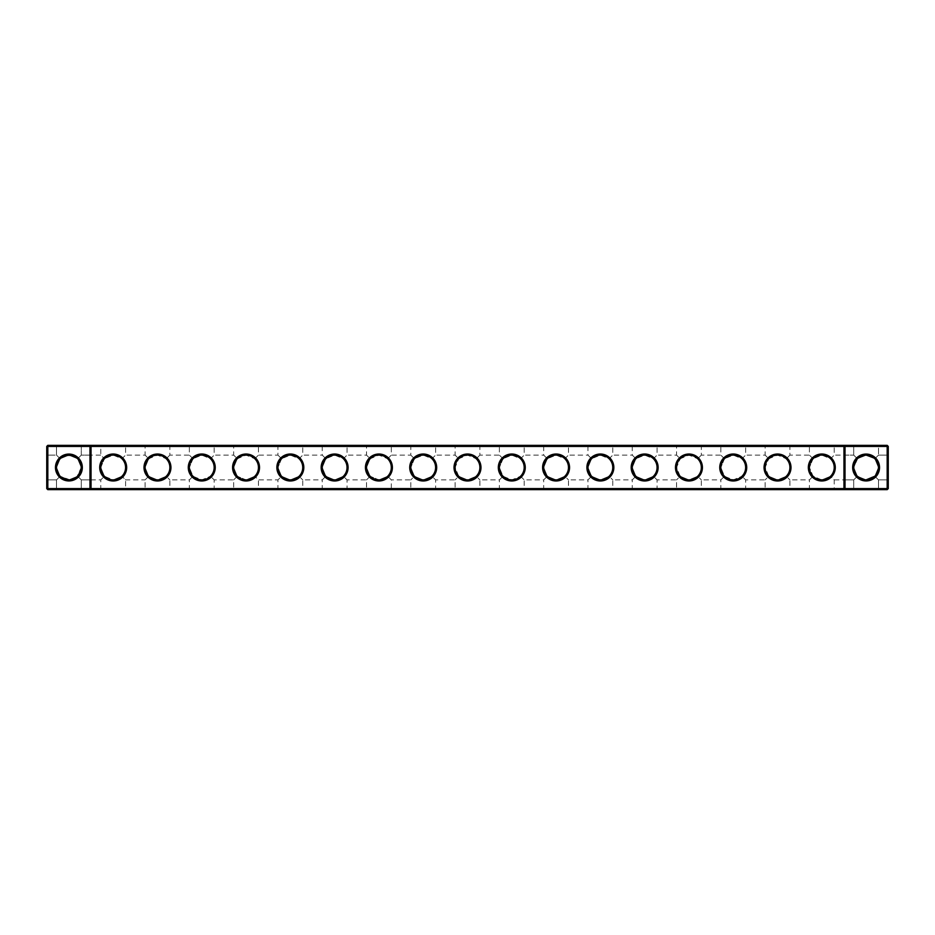 <?xml version="1.0" encoding="UTF-8"?>
<svg xmlns="http://www.w3.org/2000/svg" width="935" height="935" viewBox="0 0 935 935"><rect width="100%" height="100%" fill="white"/><g stroke="black" fill="none" stroke-linecap="round" stroke-linejoin="round"><path stroke-width="0.7" stroke-dasharray="4.67 3.51" d="M82.362 445.352L81.298 446.416L56.497 446.416L81.298 446.416L82.362 445.352L55.434 445.352L82.362 445.352L55.434 445.352L82.362 445.352L55.434 445.352L82.362 445.352L81.298 446.416L56.497 446.416L81.298 446.416L81.298 455.1L77.64 458.758C82.198 461.539 82.21 473.461 77.64 476.242L81.298 479.9L77.64 476.242C75.887 478.311 72.965 479.526 68.898 479.865C64.807 479.515 61.897 478.311 60.156 476.242C55.586 473.461 55.574 461.539 60.156 458.758C62.949 454.176 74.882 454.211 77.64 458.758C82.198 461.539 82.21 473.461 77.64 476.242L76.728 477.072M74.145 478.697L68.898 479.865L60.156 476.242L56.497 479.9L47.814 479.9L47.814 455.1L47.814 479.9L47.814 455.1L47.814 479.9L47.814 455.1L47.814 479.9L56.497 479.9L60.156 476.242L56.532 467.512L60.156 458.758L56.497 455.1L60.156 458.758L68.886 455.135L77.64 458.758L81.263 467.488L77.64 476.242L68.898 479.865L60.156 476.242L56.497 479.9L60.156 476.242C55.586 473.461 55.574 461.539 60.156 458.758L56.497 455.1L60.156 458.758L68.886 455.135L77.64 458.758L81.298 455.1L77.64 458.758L81.263 467.488L77.64 476.242L81.298 479.9L89.982 479.9L89.982 455.1L89.982 479.9L91.034 480.964L91.034 454.036L91.034 480.964L91.034 454.036L91.034 480.964L89.982 479.9L89.982 455.1L89.982 479.9L81.298 479.9L81.298 488.584L56.497 488.584L81.298 488.584L56.497 488.584L81.298 488.584L82.362 489.648L55.434 489.648L82.362 489.648L55.434 489.648L82.362 489.648L55.434 489.648L82.362 489.648L81.298 488.584L56.497 488.584L81.298 488.584L82.362 489.648M888.25 488.584L887.186 489.648L47.814 489.648L47.814 445.352L887.186 445.352L888.25 446.416L888.25 488.584L46.75 488.584L46.75 446.416L888.25 446.416M348.1 445.352L321.173 445.352L348.1 445.352L347.037 446.416L322.236 446.416L347.037 446.416L347.037 455.1L343.402 458.734L334.636 455.1L325.859 458.734C331.703 453.942 337.558 453.942 343.402 458.734L347.037 455.1L366.52 455.1L370.155 458.734C375.999 453.942 381.842 453.942 387.686 458.734L378.92 455.1L370.155 458.734L366.52 455.1L366.52 446.416L391.321 446.416L366.52 446.416L365.456 445.352L392.384 445.352L365.456 445.352M215.225 445.352L188.297 445.352L215.225 445.352L214.162 446.416L189.361 446.416L214.162 446.416L214.162 455.1L210.527 458.734L201.761 455.1L192.996 458.734C198.839 453.942 204.683 453.942 210.527 458.734L214.162 455.1L233.656 455.1L237.28 458.734C243.135 453.942 248.979 453.942 254.823 458.734L246.057 455.1L237.28 458.734L233.656 455.1L233.656 446.416L258.457 446.416L233.656 446.416L232.593 445.352L259.521 445.352L232.593 445.352M126.646 445.352L99.718 445.352L126.646 445.352L125.582 446.416L100.781 446.416L125.582 446.416L125.582 455.1L121.947 458.734L113.182 455.1L104.416 458.734C110.26 453.942 116.104 453.942 121.947 458.734L125.582 455.1L145.077 455.1L148.7 458.734C154.555 453.942 160.399 453.942 166.243 458.734L157.477 455.1L148.7 458.734L145.077 455.1L145.077 446.416L169.878 446.416L145.077 446.416L144.013 445.352L170.941 445.352L144.013 445.352M303.805 445.352L276.877 445.352L303.805 445.352L302.741 446.416L277.94 446.416L302.741 446.416L302.741 455.1L299.106 458.734L290.341 455.1L281.575 458.734C287.419 453.942 293.263 453.942 299.106 458.734L302.741 455.1L322.236 455.1L325.859 458.734L322.236 455.1L322.236 446.416L321.173 445.352M436.68 445.352L409.752 445.352L436.68 445.352L435.617 446.416L410.804 446.416L435.617 446.416L435.617 455.1L431.982 458.734L423.216 455.1L414.439 458.734C420.283 453.942 426.138 453.942 431.982 458.734L435.617 455.1L455.1 455.1L458.734 458.734C464.578 453.942 470.422 453.942 476.266 458.734L467.5 455.1L458.734 458.734L455.1 455.1L455.1 446.416L479.9 446.416L455.1 446.416L454.036 445.352L480.964 445.352L454.036 445.352M658.123 445.352L631.195 445.352L658.123 445.352L657.06 446.416L632.259 446.416L657.06 446.416L657.06 455.1L653.425 458.734L644.659 455.1L635.894 458.734C641.737 453.942 647.581 453.942 653.425 458.734L657.06 455.1L676.543 455.1L680.177 458.734C686.021 453.942 691.865 453.942 697.72 458.734L688.943 455.1L680.177 458.734L676.543 455.1L676.543 446.416L701.344 446.416L676.543 446.416L675.479 445.352L702.407 445.352L675.479 445.352M746.703 445.352L719.775 445.352L746.703 445.352L745.639 446.416L720.838 446.416L745.639 446.416L745.639 455.1L742.004 458.734L733.239 455.1L724.473 458.734C730.317 453.942 736.161 453.942 742.004 458.734L745.639 455.1L765.122 455.1L768.757 458.734C774.601 453.942 780.444 453.942 786.3 458.734L777.523 455.1L768.757 458.734L765.122 455.1L765.122 446.416L789.923 446.416L765.122 446.416L764.059 445.352L790.987 445.352L764.059 445.352M835.282 445.352L808.354 445.352L835.282 445.352L834.219 446.416L809.418 446.416L834.219 446.416L834.219 455.1L830.584 458.734L821.818 455.1L813.053 458.734C818.896 453.942 824.74 453.942 830.584 458.734L834.219 455.1L853.702 455.1L857.36 458.758L853.702 455.1L857.36 458.758L853.702 455.1L857.36 458.758L853.702 455.1L853.702 446.416L878.503 446.416L853.702 446.416L878.503 446.416L853.702 446.416L878.503 446.416L853.702 446.416L852.638 445.352L879.566 445.352L852.638 445.352L879.566 445.352L852.638 445.352L879.566 445.352L852.638 445.352L853.702 446.416L852.638 445.352M613.827 445.352L586.899 445.352L613.827 445.352L612.764 446.416L587.963 446.416L612.764 446.416L612.764 455.1L609.141 458.734L600.363 455.1L591.598 458.734C597.442 453.942 603.297 453.942 609.141 458.734L612.764 455.1L632.259 455.1L635.894 458.734L632.259 455.1L632.259 446.416L631.195 445.352M569.544 445.352L542.616 445.352L569.544 445.352L568.48 446.416L543.679 446.416L568.48 446.416L568.48 455.1L564.845 458.734L556.08 455.1L547.314 458.734C553.158 453.942 559.001 453.942 564.845 458.734L568.48 455.1L587.963 455.1L591.598 458.734L587.963 455.1L587.963 446.416L586.899 445.352M525.248 445.352L498.32 445.352L525.248 445.352L524.196 446.416L499.383 446.416L524.196 446.416L524.196 455.1L520.561 458.734L511.784 455.1L503.018 458.734C508.862 453.942 514.717 453.942 520.561 458.734L524.196 455.1L543.679 455.1L547.314 458.734L543.679 455.1L543.679 446.416L542.616 445.352M69.926 479.819L60.156 476.242L56.532 467.512L60.156 458.758L68.886 455.135L77.64 458.758L81.298 455.1L89.982 455.1L91.034 454.036L89.982 455.1L81.298 455.1L81.298 446.416L56.497 446.416L81.298 446.416L81.298 455.1L100.781 455.1L104.416 458.734L100.781 455.1L100.781 446.416L99.718 445.352M89.982 489.648L91.034 488.584L91.034 446.416L89.982 445.352M845.018 489.648L843.966 488.584L843.966 446.416L845.018 445.352M887.186 445.352L887.186 489.648M47.814 445.352L46.75 446.416M46.75 480.964L47.814 479.9L46.75 480.964L46.75 454.036L46.75 480.964L46.75 454.036L46.75 480.964L46.75 454.036L46.75 480.964L47.814 479.9L56.497 479.9L60.156 476.242L56.532 467.512L60.156 458.758L56.497 455.1L60.156 458.758L68.886 455.135L77.64 458.758L81.263 467.488L76.752 477.049M144.013 489.648L170.941 489.648L144.013 489.648L145.077 488.584L169.878 488.584L145.077 488.584L145.077 479.9L148.7 476.266L145.077 479.9L125.582 479.9L121.947 476.266C126.739 470.422 126.739 464.578 121.947 458.734C126.739 464.578 126.739 470.422 121.947 476.266L113.182 479.9A12.4 12.4 0 0 0 123.923 461.294A12.4 12.4 0 0 0 102.441 461.294A12.4 12.4 0 0 0 113.182 479.9L104.416 476.266L100.781 479.9L81.298 479.9L81.298 488.584L81.298 479.9L77.64 476.242L81.298 479.9L77.64 476.242L68.898 479.865A12.365 12.365 0 0 1 58.18 461.317A12.365 12.365 0 0 1 79.604 461.317A12.365 12.365 0 0 1 68.898 479.865L60.156 476.242L56.497 479.9L56.497 488.584L55.434 489.648M843.966 480.964L843.966 454.036L843.966 480.964L843.966 454.036L843.966 480.964L845.018 479.9L845.018 455.1L845.018 479.9L845.018 455.1L845.018 479.9L843.966 480.964M888.25 480.964L888.25 454.036L888.25 480.964L888.25 454.036L888.25 480.964L888.25 454.036L888.25 480.964L887.186 479.9L888.25 480.964L887.186 479.9L887.186 455.1L887.186 479.9L887.186 455.1L887.186 479.9L887.186 455.1L887.186 479.9L878.503 479.9L874.844 476.242C879.414 473.472 879.426 461.551 874.844 458.758L878.503 455.1L874.844 458.758L873.909 457.916L874.844 458.758L878.503 455.1L874.844 458.758L866.114 455.135L857.36 458.758L853.737 467.488L857.36 476.242L853.702 479.9L857.36 476.242L858.272 477.072M68.898 480.929A13.429 13.429 0 0 1 57.269 460.791A13.429 13.429 0 0 1 80.527 460.791A13.429 13.429 0 0 1 68.898 480.929M113.182 480.964A13.464 13.464 0 0 0 124.846 460.768A13.464 13.464 0 0 0 101.529 460.768A13.464 13.464 0 0 0 113.182 480.964M157.477 480.964A13.464 13.464 0 0 0 169.13 460.768A13.464 13.464 0 0 0 145.813 460.768A13.464 13.464 0 0 0 157.477 480.964M201.761 480.964A13.464 13.464 0 0 0 213.425 460.768A13.464 13.464 0 0 0 190.097 460.768A13.464 13.464 0 0 0 201.761 480.964M246.057 480.964A13.464 13.464 0 0 0 257.709 460.768A13.464 13.464 0 0 0 234.393 460.768A13.464 13.464 0 0 0 246.057 480.964M290.341 480.964A13.464 13.464 0 0 0 302.005 460.768A13.464 13.464 0 0 0 278.677 460.768A13.464 13.464 0 0 0 290.341 480.964M334.636 480.964A13.464 13.464 0 0 0 346.289 460.768A13.464 13.464 0 0 0 322.972 460.768A13.464 13.464 0 0 0 334.636 480.964M378.92 480.964A13.464 13.464 0 0 0 390.585 460.768A13.464 13.464 0 0 0 367.256 460.768A13.464 13.464 0 0 0 378.92 480.964M423.216 480.964A13.464 13.464 0 0 0 434.868 460.768A13.464 13.464 0 0 0 411.552 460.768A13.464 13.464 0 0 0 423.216 480.964M467.5 480.964A13.464 13.464 0 0 0 479.164 460.768A13.464 13.464 0 0 0 455.836 460.768A13.464 13.464 0 0 0 467.5 480.964M511.784 480.964A13.464 13.464 0 0 0 523.448 460.768A13.464 13.464 0 0 0 500.132 460.768A13.464 13.464 0 0 0 511.784 480.964M556.08 480.964A13.464 13.464 0 0 0 567.744 460.768A13.464 13.464 0 0 0 544.415 460.768A13.464 13.464 0 0 0 556.08 480.964M600.363 480.964A13.464 13.464 0 0 0 612.028 460.768A13.464 13.464 0 0 0 588.711 460.768A13.464 13.464 0 0 0 600.363 480.964M644.659 480.964A13.464 13.464 0 0 0 656.323 460.768A13.464 13.464 0 0 0 632.995 460.768A13.464 13.464 0 0 0 644.659 480.964M688.943 480.964A13.464 13.464 0 0 0 700.607 460.768A13.464 13.464 0 0 0 677.291 460.768A13.464 13.464 0 0 0 688.943 480.964M733.239 480.964A13.464 13.464 0 0 0 744.903 460.768A13.464 13.464 0 0 0 721.575 460.768A13.464 13.464 0 0 0 733.239 480.964M777.523 480.964A13.464 13.464 0 0 0 789.187 460.768A13.464 13.464 0 0 0 765.87 460.768A13.464 13.464 0 0 0 777.523 480.964M821.818 480.964A13.464 13.464 0 0 0 833.471 460.768A13.464 13.464 0 0 0 810.154 460.768A13.464 13.464 0 0 0 821.818 480.964M866.102 480.929A13.429 13.429 0 0 0 877.731 460.791A13.429 13.429 0 0 0 854.473 460.791A13.429 13.429 0 0 0 866.102 480.929M192.996 458.734L189.361 455.1L192.996 458.734L189.361 467.5L192.996 458.734M166.243 458.734L169.878 455.1L166.243 458.734C171.023 464.578 171.023 470.422 166.243 476.266L169.878 479.9L166.243 476.266C171.023 470.422 171.023 464.578 166.243 458.734M387.686 458.734L391.321 455.1L387.686 458.734C392.478 464.578 392.478 470.422 387.686 476.266L378.92 479.9A12.4 12.4 0 0 0 389.661 461.294A12.4 12.4 0 0 0 368.18 461.294A12.4 12.4 0 0 0 378.92 479.9L370.155 476.266L366.52 479.9L370.155 476.266L366.52 467.5L370.155 458.734L366.52 467.5L370.155 476.266L378.92 479.9L387.686 476.266C392.478 470.422 392.478 464.578 387.686 458.734M254.823 458.734L258.457 455.1L254.823 458.734C259.603 464.578 259.603 470.422 254.823 476.266L246.057 479.9A12.4 12.4 0 0 0 256.798 461.294A12.4 12.4 0 0 0 235.316 461.294A12.4 12.4 0 0 0 246.057 479.9L237.28 476.266L233.656 479.9L237.28 476.266L233.656 467.5L237.28 458.734L233.656 467.5L237.28 476.266L246.057 479.9L254.823 476.266C259.603 470.422 259.603 464.578 254.823 458.734M281.575 458.734L277.94 455.1L281.575 458.734L277.94 467.5L281.575 458.734M414.439 458.734L410.804 455.1L414.439 458.734L410.804 467.5L414.439 458.734M724.473 458.734L720.838 455.1L724.473 458.734L720.838 467.5L724.473 458.734M697.72 458.734L701.344 455.1L697.72 458.734C702.501 464.578 702.501 470.422 697.72 476.266L701.344 479.9L697.72 476.266C702.501 470.422 702.501 464.578 697.72 458.734M813.053 458.734L809.418 455.1L813.053 458.734L809.418 467.5L813.053 458.734M786.3 458.734L789.923 455.1L786.3 458.734C791.08 464.578 791.08 470.422 786.3 476.266L789.923 479.9L786.3 476.266C791.08 470.422 791.08 464.578 786.3 458.734M873.348 457.484L870.707 456.023M866.885 455.158L866.137 455.135M865.833 455.135L864.174 455.287M863.718 455.368L863.005 455.532M860.083 456.701L859.16 457.262M857.827 458.314L853.737 467.488L857.36 476.242C859.113 478.311 862.035 479.526 866.102 479.865A12.365 12.365 0 0 0 876.82 461.317A12.365 12.365 0 0 0 855.396 461.317A12.365 12.365 0 0 0 866.102 479.865L874.844 476.242C879.414 473.472 879.426 461.551 874.844 458.758L878.503 455.1L874.844 458.758L866.114 455.135L857.36 458.758C852.802 461.528 852.79 473.449 857.36 476.242L853.702 479.9L834.219 479.9L830.584 476.266L821.818 479.9A12.4 12.4 0 0 0 832.559 461.294A12.4 12.4 0 0 0 811.077 461.294A12.4 12.4 0 0 0 821.818 479.9L813.053 476.266L809.418 467.5L813.053 476.266L821.818 479.9L830.584 476.266C835.376 470.422 835.376 464.578 830.584 458.734C835.376 464.578 835.376 470.422 830.584 476.266L834.219 479.9L834.219 488.584L809.418 488.584L834.219 488.584L835.282 489.648L808.354 489.648L835.282 489.648M866.289 455.135L857.36 458.758L853.737 467.488L857.36 476.242L866.102 479.865C870.193 479.515 873.103 478.311 874.844 476.242L878.503 479.9L887.186 479.9L878.503 479.9L874.844 476.242L878.468 467.512L874.844 458.758L878.468 467.512L874.844 476.242L878.503 479.9L874.844 476.242L878.468 467.512L874.844 458.758L878.468 467.512L874.844 476.242L878.503 479.9L878.503 488.584L853.702 488.584L878.503 488.584L853.702 488.584L878.503 488.584L853.702 488.584L878.503 488.584L879.566 489.648L852.638 489.648L879.566 489.648L852.638 489.648L879.566 489.648L852.638 489.648L879.566 489.648L878.503 488.584L879.566 489.648M868.019 455.287L866.815 455.158L868.019 455.287M852.638 489.648L853.702 488.584L852.638 489.648L853.702 488.584L853.702 479.9L853.702 488.584L853.702 479.9L857.36 476.242L853.702 479.9L845.018 479.9L853.702 479.9L857.36 476.242L853.737 467.488L857.36 458.758L866.102 455.135L857.36 458.758C852.802 461.528 852.79 473.449 857.36 476.242L866.102 479.865L874.844 476.242M503.018 458.734L499.383 455.1L503.018 458.734L499.383 467.5L503.018 458.734M476.266 458.734L479.9 455.1L476.266 458.734C481.058 464.578 481.058 470.422 476.266 476.266L479.9 479.9L476.266 476.266C481.058 470.422 481.058 464.578 476.266 458.734M74.964 478.276L72.451 479.339M70.815 479.713L68.898 479.865M157.477 479.9A12.4 12.4 0 0 0 168.218 461.294A12.4 12.4 0 0 0 146.737 461.294A12.4 12.4 0 0 0 157.477 479.9L148.7 476.266L145.077 467.5L148.7 458.734L145.077 467.5L148.7 476.266L157.477 479.9L166.243 476.266L157.477 479.9M201.761 479.9A12.4 12.4 0 0 0 212.502 461.294A12.4 12.4 0 0 0 191.02 461.294A12.4 12.4 0 0 0 201.761 479.9L192.996 476.266L189.361 467.5L192.996 476.266L201.761 479.9L210.527 476.266L201.761 479.9M290.341 479.9A12.4 12.4 0 0 0 301.082 461.294A12.4 12.4 0 0 0 279.6 461.294A12.4 12.4 0 0 0 290.341 479.9L281.575 476.266L277.94 479.9L281.575 476.266L277.94 467.5L281.575 476.266L290.341 479.9L299.106 476.266L302.741 479.9L299.106 476.266C303.898 470.422 303.898 464.578 299.106 458.734C303.898 464.578 303.898 470.422 299.106 476.266L290.341 479.9M334.636 479.9A12.4 12.4 0 0 0 345.366 461.294A12.4 12.4 0 0 0 323.896 461.294A12.4 12.4 0 0 0 334.636 479.9L325.859 476.266L322.236 467.5L325.859 458.734L322.236 467.5L325.859 476.266L334.636 479.9L343.402 476.266L334.636 479.9M423.216 479.9A12.4 12.4 0 0 0 433.945 461.294A12.4 12.4 0 0 0 412.475 461.294A12.4 12.4 0 0 0 423.216 479.9L414.439 476.266L410.804 479.9L414.439 476.266L410.804 467.5L414.439 476.266L423.216 479.9L431.982 476.266L423.216 479.9M467.5 479.9A12.4 12.4 0 0 0 478.241 461.294A12.4 12.4 0 0 0 456.759 461.294A12.4 12.4 0 0 0 467.5 479.9L458.734 476.266L455.1 479.9L458.734 476.266L455.1 467.5L458.734 458.734L455.1 467.5L458.734 476.266L467.5 479.9L476.266 476.266L467.5 479.9M511.784 479.9A12.4 12.4 0 0 0 522.525 461.294A12.4 12.4 0 0 0 501.055 461.294A12.4 12.4 0 0 0 511.784 479.9L503.018 476.266L499.383 467.5L503.018 476.266L511.784 479.9L520.561 476.266L524.196 479.9L520.561 476.266C525.341 470.422 525.341 464.578 520.561 458.734C525.341 464.578 525.341 470.422 520.561 476.266L511.784 479.9M556.08 479.9A12.4 12.4 0 0 0 566.82 461.294A12.4 12.4 0 0 0 545.339 461.294A12.4 12.4 0 0 0 556.08 479.9L547.314 476.266L543.679 467.5L547.314 458.734L543.679 467.5L547.314 476.266L556.08 479.9L564.845 476.266L568.48 479.9L564.845 476.266C569.637 470.422 569.637 464.578 564.845 458.734C569.637 464.578 569.637 470.422 564.845 476.266L556.08 479.9M600.363 479.9A12.4 12.4 0 0 0 611.104 461.294A12.4 12.4 0 0 0 589.634 461.294A12.4 12.4 0 0 0 600.363 479.9L591.598 476.266L587.963 467.5L591.598 458.734L587.963 467.5L591.598 476.266L600.363 479.9L609.141 476.266L612.764 479.9L609.141 476.266C613.921 470.422 613.921 464.578 609.141 458.734C613.921 464.578 613.921 470.422 609.141 476.266L600.363 479.9M644.659 479.9A12.4 12.4 0 0 0 655.4 461.294A12.4 12.4 0 0 0 633.918 461.294A12.4 12.4 0 0 0 644.659 479.9L635.894 476.266L632.259 467.5L635.894 458.734L632.259 467.5L635.894 476.266L644.659 479.9L653.425 476.266L644.659 479.9M688.943 479.9A12.4 12.4 0 0 0 699.684 461.294A12.4 12.4 0 0 0 678.202 461.294A12.4 12.4 0 0 0 688.943 479.9L680.177 476.266L676.543 479.9L680.177 476.266L676.543 467.5L680.177 458.734L676.543 467.5L680.177 476.266L688.943 479.9L697.72 476.266L688.943 479.9M733.239 479.9A12.4 12.4 0 0 0 743.979 461.294A12.4 12.4 0 0 0 722.498 461.294A12.4 12.4 0 0 0 733.239 479.9L724.473 476.266L720.838 467.5L724.473 476.266L733.239 479.9L742.004 476.266L733.239 479.9M777.523 479.9A12.4 12.4 0 0 0 788.263 461.294A12.4 12.4 0 0 0 766.782 461.294A12.4 12.4 0 0 0 777.523 479.9L768.757 476.266L765.122 479.9L768.757 476.266L765.122 467.5L768.757 458.734L765.122 467.5L768.757 476.266L777.523 479.9L786.3 476.266L777.523 479.9M47.814 489.648L46.75 488.584M343.402 476.266C348.182 470.422 348.182 464.578 343.402 458.734C348.182 464.578 348.182 470.422 343.402 476.266L347.037 479.9L343.402 476.266M365.456 489.648L392.384 489.648L365.456 489.648L366.52 488.584L391.321 488.584L366.52 488.584L366.52 479.9L347.037 479.9L347.037 488.584L322.236 488.584L347.037 488.584L348.1 489.648L321.173 489.648L348.1 489.648M321.173 489.648L322.236 488.584L322.236 479.9L325.859 476.266L322.236 479.9L302.741 479.9L302.741 488.584L277.94 488.584L302.741 488.584L303.805 489.648L276.877 489.648L303.805 489.648M210.527 476.266C215.319 470.422 215.319 464.578 210.527 458.734C215.319 464.578 215.319 470.422 210.527 476.266L214.162 479.9L210.527 476.266M232.593 489.648L259.521 489.648L232.593 489.648L233.656 488.584L258.457 488.584L233.656 488.584L233.656 479.9L214.162 479.9L214.162 488.584L189.361 488.584L214.162 488.584L215.225 489.648L188.297 489.648L215.225 489.648M188.297 489.648L189.361 488.584L189.361 479.9L192.996 476.266L189.361 479.9L169.878 479.9L169.878 488.584L170.941 489.648M100.781 467.5L104.416 458.734L100.781 467.5L104.416 476.266L100.781 467.5M99.718 489.648L100.781 488.584L100.781 479.9L104.416 476.266L113.182 479.9L121.947 476.266L125.582 479.9L125.582 488.584L100.781 488.584L125.582 488.584L126.646 489.648L99.718 489.648L126.646 489.648M77.64 458.758L81.263 467.488L77.64 476.242M409.752 489.648L436.68 489.648L409.752 489.648L410.804 488.584L435.617 488.584L410.804 488.584L410.804 479.9L391.321 479.9L387.686 476.266L391.321 479.9L391.321 488.584L392.384 489.648M276.877 489.648L277.94 488.584L277.94 479.9L258.457 479.9L254.823 476.266L258.457 479.9L258.457 488.584L259.521 489.648M431.982 476.266C436.762 470.422 436.762 464.578 431.982 458.734C436.762 464.578 436.762 470.422 431.982 476.266L435.617 479.9L431.982 476.266M454.036 489.648L480.964 489.648L454.036 489.648L455.1 488.584L479.9 488.584L455.1 488.584L455.1 479.9L435.617 479.9L435.617 488.584L436.68 489.648M653.425 476.266C658.217 470.422 658.217 464.578 653.425 458.734C658.217 464.578 658.217 470.422 653.425 476.266L657.06 479.9L653.425 476.266M675.479 489.648L702.407 489.648L675.479 489.648L676.543 488.584L701.344 488.584L676.543 488.584L676.543 479.9L657.06 479.9L657.06 488.584L632.259 488.584L657.06 488.584L658.123 489.648L631.195 489.648L658.123 489.648M631.195 489.648L632.259 488.584L632.259 479.9L635.894 476.266L632.259 479.9L612.764 479.9L612.764 488.584L587.963 488.584L612.764 488.584L613.827 489.648L586.899 489.648L613.827 489.648M742.004 476.266C746.796 470.422 746.796 464.578 742.004 458.734C746.796 464.578 746.796 470.422 742.004 476.266L745.639 479.9L742.004 476.266M764.059 489.648L790.987 489.648L764.059 489.648L765.122 488.584L789.923 488.584L765.122 488.584L765.122 479.9L745.639 479.9L745.639 488.584L720.838 488.584L745.639 488.584L746.703 489.648L719.775 489.648L746.703 489.648M719.775 489.648L720.838 488.584L720.838 479.9L724.473 476.266L720.838 479.9L701.344 479.9L701.344 488.584L702.407 489.648M808.354 489.648L809.418 488.584L809.418 479.9L813.053 476.266L809.418 479.9L789.923 479.9L789.923 488.584L790.987 489.648M860.854 478.697L865.039 479.819M586.899 489.648L587.963 488.584L587.963 479.9L591.598 476.266L587.963 479.9L568.48 479.9L568.48 488.584L543.679 488.584L568.48 488.584L569.544 489.648L542.616 489.648L569.544 489.648M542.616 489.648L543.679 488.584L543.679 479.9L547.314 476.266L543.679 479.9L524.196 479.9L524.196 488.584L499.383 488.584L524.196 488.584L525.248 489.648L498.32 489.648L525.248 489.648M498.32 489.648L499.383 488.584L499.383 479.9L503.018 476.266L499.383 479.9L479.9 479.9L479.9 488.584L480.964 489.648M857.36 476.242L866.102 479.865M60.156 476.242L56.532 467.512L60.156 458.758M85.19 489.648L52.594 489.648L85.19 489.648L52.594 489.648L85.19 489.648L85.19 488.935L52.594 488.935L85.19 488.935L52.594 488.935L85.19 488.935L52.594 488.935L85.19 488.935L85.19 489.648L52.594 489.648L85.19 489.648L85.19 488.935M50.642 489.648L884.358 489.648L50.642 489.648L50.642 488.935L884.358 488.935L50.642 488.935L50.642 489.648M884.358 489.648L884.358 488.935L884.358 489.648M847.858 489.648L847.531 488.76L847.858 489.648M87.142 489.648L87.142 488.935L87.142 489.648M866.102 488.935L882.406 488.935L866.102 488.935M821.818 488.935L805.514 488.935L821.818 488.935M777.523 488.935L793.827 488.935L777.523 488.935M733.239 488.935L716.935 488.935L733.239 488.935M688.943 488.935L705.247 488.935L688.943 488.935M644.659 488.935L628.355 488.935L644.659 488.935M600.363 488.935L616.668 488.935L600.363 488.935M556.08 488.935L539.775 488.935L556.08 488.935M511.784 488.935L528.088 488.935L511.784 488.935M467.5 488.935L483.804 488.935L467.5 488.935M423.216 488.935L406.912 488.935L423.216 488.935M378.92 488.935L395.225 488.935L378.92 488.935M334.636 488.935L318.332 488.935L334.636 488.935M290.341 488.935L306.645 488.935L290.341 488.935M246.057 488.935L229.753 488.935L246.057 488.935M201.761 488.935L218.065 488.935L201.761 488.935M157.477 488.935L141.173 488.935L157.477 488.935M113.182 488.935L129.486 488.935L113.182 488.935M334.636 489.648L318.332 489.648L334.636 489.648M378.92 489.648L395.225 489.648L378.92 489.648M290.341 489.648L306.645 489.648L290.341 489.648M201.761 489.648L218.065 489.648L201.761 489.648M246.057 489.648L229.753 489.648L246.057 489.648M157.477 489.648L141.173 489.648L157.477 489.648M113.182 489.648L129.486 489.648L113.182 489.648M423.216 489.648L406.912 489.648L423.216 489.648M467.5 489.648L483.804 489.648L467.5 489.648M644.659 489.648L628.355 489.648L644.659 489.648M688.943 489.648L705.247 489.648L688.943 489.648M600.363 489.648L616.668 489.648L600.363 489.648M733.239 489.648L716.935 489.648L733.239 489.648M777.523 489.648L793.827 489.648L777.523 489.648M821.818 489.648L805.514 489.648L821.818 489.648M866.102 489.648L882.406 489.648L866.102 489.648M556.08 489.648L539.775 489.648L556.08 489.648M511.784 489.648L528.088 489.648L511.784 489.648M55.434 445.352L56.497 446.416L55.434 445.352L56.497 446.416L56.497 455.1L47.814 455.1L56.497 455.1L47.814 455.1L46.75 454.036M170.941 445.352L169.878 446.416L169.878 455.1L189.361 455.1L189.361 446.416L188.297 445.352M409.752 445.352L410.804 446.416L410.804 455.1L391.321 455.1L391.321 446.416L392.384 445.352M276.877 445.352L277.94 446.416L277.94 455.1L258.457 455.1L258.457 446.416L259.521 445.352M702.407 445.352L701.344 446.416L701.344 455.1L720.838 455.1L720.838 446.416L719.775 445.352M790.987 445.352L789.923 446.416L789.923 455.1L809.418 455.1L809.418 446.416L808.354 445.352M888.25 454.036L887.186 455.1L888.25 454.036L887.186 455.1L878.503 455.1L887.186 455.1L878.503 455.1L878.503 446.416L878.503 455.1L878.503 446.416L879.566 445.352M480.964 445.352L479.9 446.416L479.9 455.1L499.383 455.1L499.383 446.416L498.32 445.352M56.497 479.9L56.497 488.584L56.497 479.9M56.497 446.416L56.497 455.1L56.497 446.416M853.702 446.416L853.702 455.1L853.702 446.416M845.018 455.1L843.966 454.036L845.018 455.1L853.702 455.1L845.018 455.1M878.503 479.9L878.503 488.584L878.503 479.9M52.594 489.648L52.594 488.935M882.406 489.648L882.406 488.935M849.81 489.648L849.81 488.935M838.111 489.648L838.111 488.935M805.514 489.648L805.514 488.935M793.827 489.648L793.827 488.935M761.23 489.648L761.23 488.935M749.531 489.648L749.531 488.935M716.935 489.648L716.935 488.935M705.247 489.648L705.247 488.935M672.651 489.648L672.651 488.935M660.952 489.648L660.952 488.935M628.355 489.648L628.355 488.935M616.668 489.648L616.668 488.935M584.071 489.648L584.071 488.935M572.372 489.648L572.372 488.935M539.775 489.648L539.775 488.935M528.088 489.648L528.088 488.935M495.492 489.648L495.492 488.935M483.804 489.648L483.804 488.935M451.196 489.648L451.196 488.935M439.508 489.648L439.508 488.935M406.912 489.648L406.912 488.935M395.225 489.648L395.225 488.935M362.628 489.648L362.628 488.935M350.929 489.648L350.929 488.935M318.332 489.648L318.332 488.935M306.645 489.648L306.645 488.935M274.048 489.648L274.048 488.935M262.349 489.648L262.349 488.935M229.753 489.648L229.753 488.935M218.065 489.648L218.065 488.935M185.469 489.648L185.469 488.935M173.77 489.648L173.77 488.935M141.173 489.648L141.173 488.935M129.486 489.648L129.486 488.935M96.889 489.648L96.889 488.935"/><path stroke-width="1.4" d="M60.156 458.758C62.949 454.176 74.882 454.211 77.64 458.758M89.982 445.352L47.814 445.352L47.814 488.584L89.982 488.584L89.982 446.416L46.75 446.416L46.75 488.584L47.814 488.584L47.814 489.648L89.982 489.648L89.982 488.584L843.966 488.584L843.966 446.416L91.034 446.416L91.034 488.584L89.982 489.648L845.018 489.648L843.966 488.584L845.018 488.584L845.018 446.416L843.966 446.416L845.018 445.352L845.018 446.416L887.186 446.416L887.186 488.584L845.018 488.584L845.018 489.648L887.186 489.648L888.25 488.584L888.25 446.416L887.186 446.416L887.186 445.352L89.982 445.352L89.982 446.416L91.034 446.416L89.982 445.352M68.898 479.865A12.365 12.365 0 0 1 58.18 461.317A12.365 12.365 0 0 1 79.604 461.317A12.365 12.365 0 0 1 68.898 479.865C64.807 479.515 61.897 478.311 60.156 476.242M77.64 476.242L74.145 478.697M76.728 477.072L74.777 478.369M74.765 478.381L69.926 479.819M887.186 445.352L888.25 446.416M47.814 445.352L46.75 446.416M68.898 480.929A13.429 13.429 0 0 1 57.269 460.791A13.429 13.429 0 0 1 80.527 460.791A13.429 13.429 0 0 1 68.898 480.929M113.182 480.964A13.464 13.464 0 0 0 124.846 460.768A13.464 13.464 0 0 0 101.529 460.768A13.464 13.464 0 0 0 113.182 480.964M157.477 480.964A13.464 13.464 0 0 0 169.13 460.768A13.464 13.464 0 0 0 145.813 460.768A13.464 13.464 0 0 0 157.477 480.964M201.761 480.964A13.464 13.464 0 0 0 213.425 460.768A13.464 13.464 0 0 0 190.097 460.768A13.464 13.464 0 0 0 201.761 480.964M246.057 480.964A13.464 13.464 0 0 0 257.709 460.768A13.464 13.464 0 0 0 234.393 460.768A13.464 13.464 0 0 0 246.057 480.964M290.341 480.964A13.464 13.464 0 0 0 302.005 460.768A13.464 13.464 0 0 0 278.677 460.768A13.464 13.464 0 0 0 290.341 480.964M334.636 480.964A13.464 13.464 0 0 0 346.289 460.768A13.464 13.464 0 0 0 322.972 460.768A13.464 13.464 0 0 0 334.636 480.964M378.92 480.964A13.464 13.464 0 0 0 390.585 460.768A13.464 13.464 0 0 0 367.256 460.768A13.464 13.464 0 0 0 378.92 480.964M423.216 480.964A13.464 13.464 0 0 0 434.868 460.768A13.464 13.464 0 0 0 411.552 460.768A13.464 13.464 0 0 0 423.216 480.964M467.5 480.964A13.464 13.464 0 0 0 479.164 460.768A13.464 13.464 0 0 0 455.836 460.768A13.464 13.464 0 0 0 467.5 480.964M511.784 480.964A13.464 13.464 0 0 0 523.448 460.768A13.464 13.464 0 0 0 500.132 460.768A13.464 13.464 0 0 0 511.784 480.964M556.08 480.964A13.464 13.464 0 0 0 567.744 460.768A13.464 13.464 0 0 0 544.415 460.768A13.464 13.464 0 0 0 556.08 480.964M600.363 480.964A13.464 13.464 0 0 0 612.028 460.768A13.464 13.464 0 0 0 588.711 460.768A13.464 13.464 0 0 0 600.363 480.964M644.659 480.964A13.464 13.464 0 0 0 656.323 460.768A13.464 13.464 0 0 0 632.995 460.768A13.464 13.464 0 0 0 644.659 480.964M688.943 480.964A13.464 13.464 0 0 0 700.607 460.768A13.464 13.464 0 0 0 677.291 460.768A13.464 13.464 0 0 0 688.943 480.964M733.239 480.964A13.464 13.464 0 0 0 744.903 460.768A13.464 13.464 0 0 0 721.575 460.768A13.464 13.464 0 0 0 733.239 480.964M777.523 480.964A13.464 13.464 0 0 0 789.187 460.768A13.464 13.464 0 0 0 765.87 460.768A13.464 13.464 0 0 0 777.523 480.964M821.818 480.964A13.464 13.464 0 0 0 833.471 460.768A13.464 13.464 0 0 0 810.154 460.768A13.464 13.464 0 0 0 821.818 480.964M866.102 480.929A13.429 13.429 0 0 0 877.731 460.791A13.429 13.429 0 0 0 854.473 460.791A13.429 13.429 0 0 0 866.102 480.929M873.816 457.834L866.289 455.135M870.707 456.023L869.889 455.731M869.468 455.602L866.885 455.158M863.005 455.532L862.234 455.754M862.21 455.766L860.083 456.701M859.16 457.262L857.827 458.314M873.909 457.916L868.019 455.287L873.909 457.916M76.752 477.049L74.964 478.276M72.451 479.339L70.815 479.713M113.182 479.9A12.4 12.4 0 0 0 123.923 461.294A12.4 12.4 0 0 0 102.441 461.294A12.4 12.4 0 0 0 113.182 479.9M157.477 479.9A12.4 12.4 0 0 0 168.218 461.294A12.4 12.4 0 0 0 146.737 461.294A12.4 12.4 0 0 0 157.477 479.9M201.761 479.9A12.4 12.4 0 0 0 212.502 461.294A12.4 12.4 0 0 0 191.02 461.294A12.4 12.4 0 0 0 201.761 479.9M246.057 479.9A12.4 12.4 0 0 0 256.798 461.294A12.4 12.4 0 0 0 235.316 461.294A12.4 12.4 0 0 0 246.057 479.9M290.341 479.9A12.4 12.4 0 0 0 301.082 461.294A12.4 12.4 0 0 0 279.6 461.294A12.4 12.4 0 0 0 290.341 479.9M334.636 479.9A12.4 12.4 0 0 0 345.366 461.294A12.4 12.4 0 0 0 323.896 461.294A12.4 12.4 0 0 0 334.636 479.9M378.92 479.9A12.4 12.4 0 0 0 389.661 461.294A12.4 12.4 0 0 0 368.18 461.294A12.4 12.4 0 0 0 378.92 479.9M423.216 479.9A12.4 12.4 0 0 0 433.945 461.294A12.4 12.4 0 0 0 412.475 461.294A12.4 12.4 0 0 0 423.216 479.9M467.5 479.9A12.4 12.4 0 0 0 478.241 461.294A12.4 12.4 0 0 0 456.759 461.294A12.4 12.4 0 0 0 467.5 479.9M511.784 479.9A12.4 12.4 0 0 0 522.525 461.294A12.4 12.4 0 0 0 501.055 461.294A12.4 12.4 0 0 0 511.784 479.9M556.08 479.9A12.4 12.4 0 0 0 566.82 461.294A12.4 12.4 0 0 0 545.339 461.294A12.4 12.4 0 0 0 556.08 479.9M600.363 479.9A12.4 12.4 0 0 0 611.104 461.294A12.4 12.4 0 0 0 589.634 461.294A12.4 12.4 0 0 0 600.363 479.9M644.659 479.9A12.4 12.4 0 0 0 655.4 461.294A12.4 12.4 0 0 0 633.918 461.294A12.4 12.4 0 0 0 644.659 479.9M688.943 479.9A12.4 12.4 0 0 0 699.684 461.294A12.4 12.4 0 0 0 678.202 461.294A12.4 12.4 0 0 0 688.943 479.9M733.239 479.9A12.4 12.4 0 0 0 743.979 461.294A12.4 12.4 0 0 0 722.498 461.294A12.4 12.4 0 0 0 733.239 479.9M777.523 479.9A12.4 12.4 0 0 0 788.263 461.294A12.4 12.4 0 0 0 766.782 461.294A12.4 12.4 0 0 0 777.523 479.9M821.818 479.9A12.4 12.4 0 0 0 832.559 461.294A12.4 12.4 0 0 0 811.077 461.294A12.4 12.4 0 0 0 821.818 479.9M887.186 489.648L887.186 488.584L888.25 488.584M866.102 479.865A12.365 12.365 0 0 0 876.82 461.317A12.365 12.365 0 0 0 855.396 461.317A12.365 12.365 0 0 0 866.102 479.865L874.844 476.242M46.75 488.584L47.814 489.648M857.36 476.242L860.854 478.697M858.272 477.072L860.223 478.369M860.235 478.381L865.039 479.819"/></g></svg>
